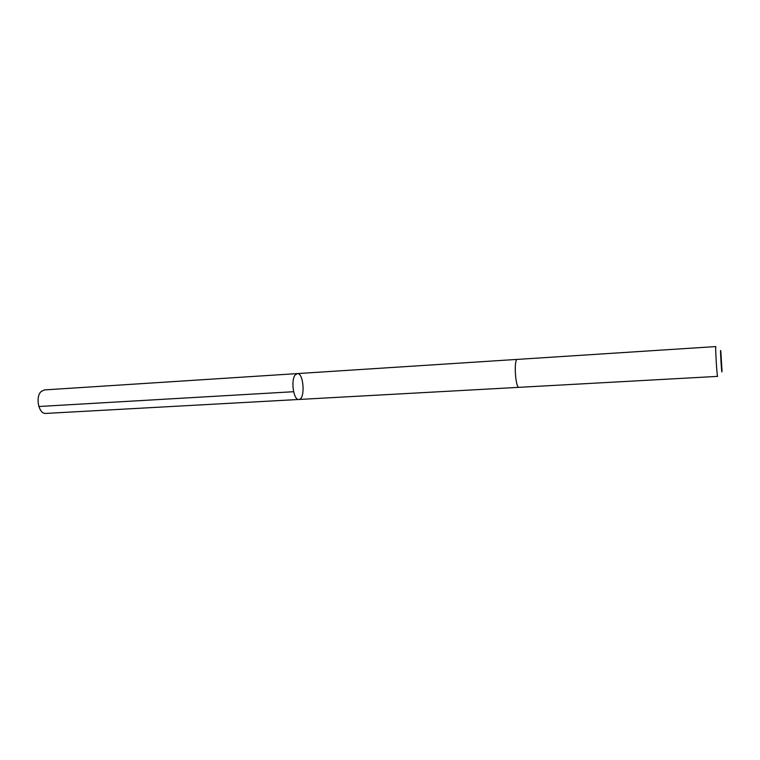 <?xml version="1.0" encoding="UTF-8"?>
<svg xmlns="http://www.w3.org/2000/svg" width="760" height="760" viewBox="0 0 760 760"><rect width="100%" height="100%" fill="white"/><g stroke="black" fill="none" stroke-linecap="round" stroke-linejoin="round"><path stroke-width="1.14" d="M295.079 375.098L297.274 373.597C303.838 372.609 305.453 399.665 298.822 399.475C293.702 400.463 290.624 380.674 295.079 375.098L297.274 373.597L44.517 389.909L41.372 391.352C34.96 396.558 38.684 414.456 45.923 413.421L298.822 399.475C293.702 400.463 290.624 380.674 295.079 375.098M517.351 359.394C513.627 358.881 515.385 388.284 519.023 387.334L717.611 376.38C717.003 377.226 715.122 345.819 715.834 346.579L517.351 359.394M722 370.604L720.822 351.405C719.834 344.423 721.848 378.043 722 370.994L722 370.604M293.616 391.713L38.826 406.505M517.303 359.394L297.274 373.597M518.975 387.334L298.822 399.475"/></g></svg>
